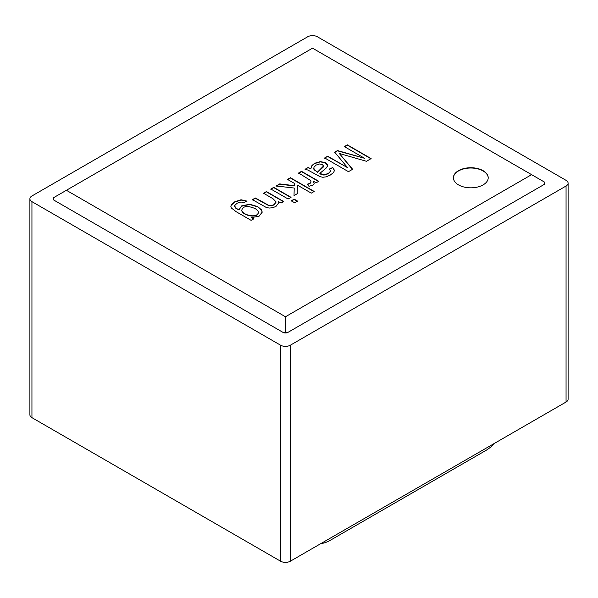 <?xml version="1.0" encoding="UTF-8"?>
<svg xmlns="http://www.w3.org/2000/svg" width="598" height="598" viewBox="0 0 598 598"><rect width="100%" height="100%" fill="white"/><g stroke="black" fill="none" stroke-linecap="round" stroke-linejoin="round"><path stroke-width="0.9" d="M278.623 201.631L278.81 202.722L275.962 206.437L272.539 207.768L269.107 208.052L266.035 207.327L252.423 199.665L255.339 197.983L268.853 205.406L271.485 205.51L274.078 204.636L276.112 201.937L272.972 198.693L263.539 193.251L266.446 191.569L283.699 201.526L281.075 203.043L278.623 201.631L278.81 202.864M263.539 193.535L266.446 191.569M266.446 191.853L283.699 201.81M270.849 189.312L273.764 187.63L291.017 197.594M288.101 198.992L270.849 189.028L273.764 187.346L291.017 197.31L288.101 198.992M291.286 201.107L294.194 199.426L297.535 201.354M294.62 202.752L291.286 200.823L294.194 199.141L297.535 201.07L294.62 202.752M287.518 179.692L290.426 178.01L314.204 191.734M276.104 186.277L279.714 184.191L294.276 185.933L294.336 183.347L287.518 179.407L290.426 177.726L314.204 191.45L311.289 193.132L297.774 185.328L297.819 193.378L294.022 195.568L294.209 188.041L276.104 185.993L279.714 183.907L294.276 185.649L294.336 183.347M294.022 195.852L294.209 188.041M297.774 185.328L297.819 193.662M298.611 173.285L301.512 171.611L318.764 181.568M307.484 184.438L309.996 183.601L311.102 181.867M313.524 181.299L314.107 183.736L312.844 185.141L308.949 186.314L307.29 184.184L309.996 183.317L311.087 182.009L310.564 180.461L298.611 173.001L301.512 171.327L318.764 181.284L316.133 182.801L313.524 181.299L314.167 183.459M310.878 168.419L311.969 165.489L314.63 163.291L320.408 161.565L325.491 162.723L327.218 164.398L327.375 166.244L326.231 168.016L319.84 173.375L323.952 174.818L328.295 173.465L330.604 171.29L329.498 168.965L332.772 167.515L334.491 170.385L333.609 172.456L330.283 175.072L326.172 176.844L322.845 177.27L319.967 176.642L307.858 170.034L305.085 169.264L308.097 167.522L310.878 168.703L311.969 165.773L314.63 163.575L320.408 161.849L325.491 163.007L327.495 165.646M330.649 170.961L328.295 173.749L323.952 175.102L320.595 174.115L319.84 173.375M305.085 169.548L308.097 167.522M308.097 167.806L310.878 168.703M319.601 163.972L316.23 165.018L313.935 167.186L314.032 169.473L317.531 172.06L323.496 166.05L322.434 164.585L319.601 163.972M313.673 168.397L314.032 169.757L317.531 172.06M329.498 169.249L332.772 167.515M332.772 167.799L334.484 170.527M366.439 161.288L339.29 153.462L352.633 169.264L348.455 171.671L324.684 157.947L327.704 156.198L347.632 167.709L334.686 152.169L337.474 150.561L364.601 158.291L344.343 146.6L347.348 144.858L371.126 158.59L366.439 161.288M352.633 169.548L339.29 153.462M344.343 146.884L347.348 144.858M347.348 145.142L371.126 158.874M453.404 177.92A17.402 10.046 180 0 1 470.805 168.016A17.402 10.046 180 0 1 488.207 177.92M458.502 184.887A17.402 10.046 180 0 1 453.404 177.778A17.402 10.046 180 0 1 470.805 167.732A17.402 10.046 180 0 1 488.207 177.778A17.402 10.046 180 0 1 477.466 187.062A17.402 10.046 180 0 1 458.502 184.887M66.4 190.284L285.463 316.761L531.6 174.653L312.537 48.176L53.073 197.983L53.073 198.813A3.483 2.011 0 0 0 54.089 200.233L283.004 332.391A3.483 2.011 0 0 0 287.922 332.391L543.911 184.603A3.483 2.011 0 0 0 544.928 183.182L544.928 182.345L543.911 184.603M307.611 36.814L31.941 195.972A6.959 4.022 0 0 0 29.9 198.813A6.959 4.022 0 0 0 31.941 201.653L280.537 345.181A6.959 4.022 0 0 0 290.389 345.181L566.059 186.023A6.959 4.022 0 0 0 568.1 183.182A6.959 4.022 0 0 0 566.059 180.342L317.463 36.814A6.959 4.022 0 0 0 307.611 36.814M320.909 543.567A34.811 20.1 -60 0 0 330.26 540.3L485.576 450.63A34.811 20.1 -60 0 0 494.927 443.096M568.1 183.182L568.1 399.187A6.959 4.022 180 0 1 566.059 402.028L290.389 561.186A6.959 4.022 180 0 1 280.537 561.186L31.941 417.658A6.959 4.022 180 0 1 29.9 414.818L29.9 198.813M53.073 197.983L54.089 200.233M283.004 332.391L287.922 332.391M531.6 174.653L544.928 182.345M285.463 316.761L285.463 332.152M251.108 220.348L236.203 211.737L231.321 207.969L230.88 206.422L231.262 204.935L234.678 201.847L241.039 199.762L247.071 201.13L243.842 202.55L240.882 201.997L237.055 203.238L234.693 205.533L235.47 207.715L238.983 210.003L241.547 205.944L249.65 204.224L257.76 206.654L261.431 209.801L262.223 212.066L259.166 216.132L251.616 217.605L253.739 218.831L251.108 220.348M254.957 208.508C247.49 205.45 243.117 205.959 241.831 210.033C241.3 214.637 257.566 219.077 258.336 212.365C258.336 211.057 257.207 209.771 254.957 208.508M241.839 210.175L241.831 210.317C241.3 214.921 257.566 219.361 258.336 212.649L258.329 212.507M230.88 206.564L231.262 205.219L234.678 202.131L241.039 200.053L246.795 201.249M251.616 217.605L253.739 219.115M238.961 209.689L241.547 206.228L249.65 204.509L257.76 206.938L261.431 210.085L262.216 212.208M234.633 206.168L235.47 207.999L238.983 210.003M252.423 199.949L255.339 198.267L268.853 205.69L271.485 205.802L274.078 204.92L276.104 202.079M317.531 172.344L323.212 167.126L323.488 166.192M324.684 158.231L327.704 156.198M327.704 156.489L347.632 167.709M334.686 152.453L337.474 150.561M337.474 150.846L364.601 158.291M566.059 186.023L566.059 402.028M290.389 345.181L290.389 561.186M280.537 345.181L280.537 561.186M31.941 201.653L31.941 417.658"/></g></svg>
